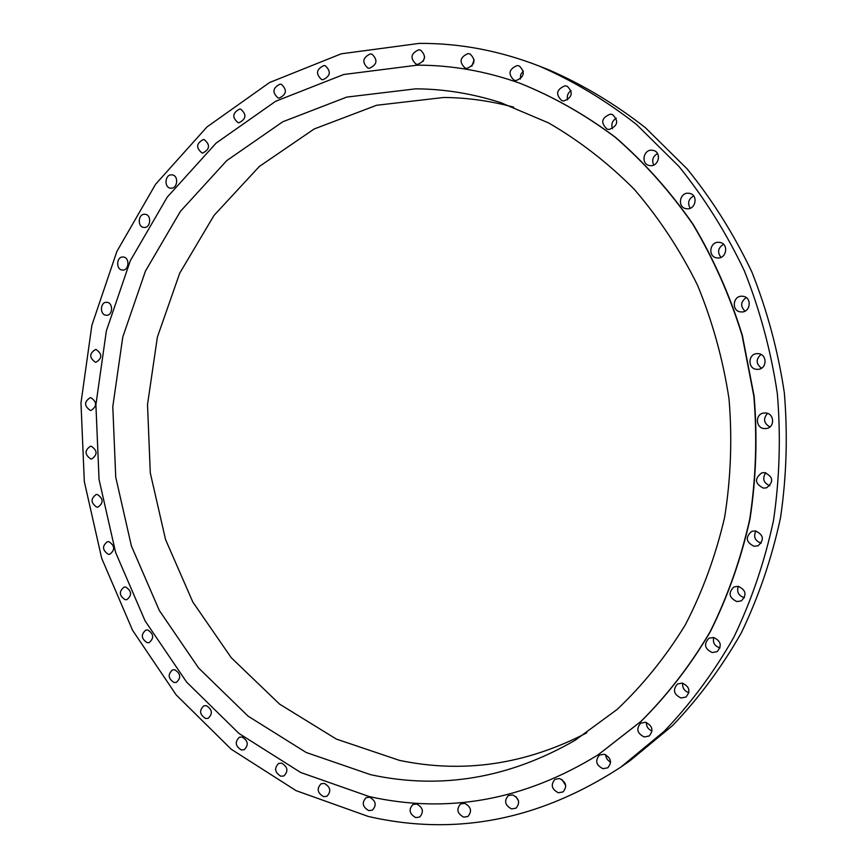 <?xml version="1.0" encoding="UTF-8"?>
<svg xmlns="http://www.w3.org/2000/svg" width="868" height="868" viewBox="0 0 868 868"><rect width="100%" height="100%" fill="white"/><g stroke="black" fill="none" stroke-linecap="round" stroke-linejoin="round"><path stroke-width="1.3" d="M418.712 49.791C410.824 53.447 409.913 58.21 415.978 64.091L417.747 64.384C425.613 60.814 426.557 56.062 420.589 50.116L418.712 49.791M423.269 61.205L424.669 56.962M370.332 53.935C362.618 57.614 361.782 62.322 367.837 68.062L369.421 68.301C377.113 64.709 377.981 60.011 372.025 54.196L370.332 53.935M323.829 65.567C316.277 69.277 315.54 73.932 321.594 79.53L322.972 79.726C330.513 76.091 331.283 71.447 325.305 65.784L323.829 65.567M280.06 84.153C272.65 87.896 271.988 92.485 278.086 97.943L279.246 98.095C286.646 94.428 287.33 89.838 281.308 84.326L280.06 84.153M239.731 109.032C232.44 112.807 231.875 117.354 238.027 122.659L238.96 122.768C246.241 119.057 246.838 114.522 240.74 109.162L239.731 109.032M203.438 139.509C196.255 143.318 195.777 147.81 202.016 152.974L202.711 153.05C209.882 149.307 210.392 144.826 204.208 139.596L203.438 139.509M171.669 174.837C164.942 174.273 163.802 187.531 170.519 188.15L170.974 188.193C177.658 188.812 178.895 175.586 172.2 174.891L171.669 174.837M144.804 214.266C138.055 213.615 137.155 227.058 143.914 227.427L144.131 227.449C150.837 228.143 151.824 214.732 145.086 214.287L144.804 214.266M123.115 257.015C116.345 256.277 115.672 269.905 122.464 270.046L122.486 270.046C129.234 270.794 129.95 257.199 123.169 257.015L123.115 257.015M106.829 302.324L106.645 302.314C100.059 301.782 99.603 315.008 106.2 315.236L106.46 315.247C113.014 315.724 113.404 302.52 106.829 302.324M96.066 349.468L95.643 349.446C89.187 353.428 89.122 357.703 95.447 362.271L95.947 362.292C102.348 358.256 102.391 353.981 96.066 349.468M90.912 397.685L90.239 397.663C84.055 401.71 84.066 405.964 90.294 410.412L91.021 410.434C97.162 406.343 97.129 402.09 90.912 397.685M91.357 446.271L90.446 446.25C84.5 450.362 84.608 454.593 90.739 458.933L91.715 458.955C97.617 454.799 97.498 450.568 91.357 446.271M97.39 494.5L96.229 494.489C90.511 498.666 90.695 502.876 96.76 507.129L97.986 507.129C103.661 502.919 103.455 498.709 97.39 494.5M108.901 541.665L107.502 541.675C101.99 545.918 102.25 550.117 108.272 554.283L109.748 554.272C115.216 549.986 114.934 545.788 108.901 541.665M125.784 587.061L124.124 587.093C118.797 591.412 119.133 595.611 125.133 599.701L126.858 599.658C132.142 595.307 131.773 591.108 125.784 587.061M147.82 629.994L145.9 630.06C140.746 634.454 141.158 638.653 147.159 642.678L149.133 642.602C154.244 638.164 153.81 633.965 147.82 629.994M174.772 669.76L172.591 669.868C167.589 674.338 168.088 678.548 174.088 682.508L176.334 682.389C181.282 677.875 180.772 673.666 174.772 669.76M206.334 705.662L203.882 705.814C199.022 710.382 199.597 714.614 205.618 718.498L208.136 718.335C212.953 713.735 212.345 709.514 206.334 705.662M242.118 737.019L239.394 737.225C234.653 741.89 235.304 746.133 241.369 749.974L244.158 749.735C248.845 745.048 248.172 740.805 242.118 737.019M281.644 763.146L278.639 763.428C274.006 768.18 274.744 772.455 280.863 776.242L283.945 775.938C288.512 771.142 287.753 766.878 281.644 763.146M324.382 783.413L321.095 783.771C316.549 788.632 317.363 792.929 323.547 796.65L326.911 796.281C331.392 791.377 330.545 787.092 324.382 783.413M369.649 797.204L366.079 797.649C361.609 802.618 362.509 806.947 368.77 810.625L372.426 810.159C376.82 805.146 375.898 800.828 369.649 797.204M416.705 803.996L412.853 804.527C408.437 809.605 409.414 813.967 415.772 817.602L419.711 817.038C424.051 811.916 423.052 807.565 416.705 803.996M464.684 803.334L460.572 803.952C456.188 809.16 457.23 813.555 463.696 817.146L467.906 816.484C472.203 811.244 471.129 806.86 464.684 803.334M512.619 794.904L508.268 795.62C503.885 800.947 504.992 805.374 511.588 808.922L516.048 808.162C520.333 802.802 519.194 798.386 512.619 794.904M518.478 800.73L515.918 796.596M559.48 778.531L554.923 779.334C550.496 784.78 551.647 789.262 558.395 792.777L563.072 791.92C567.39 786.441 566.196 781.981 559.48 778.531M565.708 785.453L561.846 779.486M604.139 754.249L599.419 755.106C594.905 760.672 596.088 765.207 603 768.712L607.839 767.779C612.244 762.18 611.007 757.666 604.139 754.249M610.595 762.082C607.578 760.563 605.951 758.122 605.723 754.748M645.456 722.274L640.649 723.174C635.962 728.86 637.166 733.449 644.262 736.954L649.21 735.988C653.756 730.27 652.508 725.702 645.456 722.274M652.042 730.975C648.212 729.435 646.324 726.614 646.389 722.512M682.27 683.105L677.485 683.984C672.537 689.778 673.72 694.443 681.033 697.991L685.98 697.037C690.776 691.199 689.539 686.555 682.27 683.105M688.888 692.653C684.299 691.102 682.248 687.944 682.725 683.192M713.518 637.459L708.885 638.262C703.547 644.132 704.664 648.895 712.237 652.541L717.055 651.651C722.219 645.727 721.037 640.996 713.518 637.459M720.028 647.886L720.017 647.886C714.744 646.259 712.628 642.787 713.67 637.481M738.191 586.312L733.894 586.985C728.002 592.898 729.001 597.759 736.878 601.578L741.38 600.83C747.077 594.851 746.013 590.012 738.191 586.312M744.429 597.661L744.353 597.651C738.549 595.784 736.531 592.009 738.31 586.334M468.004 53.577C459.921 57.212 458.944 62.029 465.074 68.051L466.995 68.377C475.056 64.84 476.076 60.033 470.055 53.946L468.004 53.577M471.845 66.196L474.123 59.751M517.154 65.556C508.843 69.18 507.813 74.062 514.062 80.203L516.08 80.561C524.359 77.035 525.433 72.174 519.314 65.957L517.154 65.556M520.344 79.031L520.702 74.583L523.317 70.97M564.981 85.802C556.421 89.447 555.368 94.384 561.813 100.634L563.853 100.992C572.37 97.466 573.477 92.54 567.184 86.214L564.981 85.802M567.618 99.896C566.674 96.012 567.846 92.887 571.111 90.532M610.269 114.153C601.437 117.842 600.385 122.844 607.123 129.158L609.097 129.495C617.886 125.936 618.992 120.945 612.417 114.543L610.269 114.153M612.461 128.703C610.985 124.254 612.255 120.76 616.269 118.211M651.803 150.186C643.503 149.589 640.801 163.423 648.819 165.387L650.577 165.669C658.769 166.309 661.644 152.659 653.756 150.522L651.803 150.186M653.712 165.039C651.586 160.157 652.855 156.338 657.532 153.571M688.367 193.217C679.655 192.512 677.192 206.985 685.731 208.613L687.109 208.797C695.702 209.568 698.36 195.289 689.962 193.456L688.367 193.217M690.223 208.244C687.304 203.101 688.454 199 693.662 195.918M718.878 242.313C709.633 241.467 707.615 256.82 716.816 257.872L717.576 257.959C726.679 258.859 728.936 243.724 719.887 242.432L718.878 242.313M720.95 257.351C717.131 252.197 717.999 247.847 723.543 244.309M742.379 296.248C732.559 295.261 731.181 311.634 741.055 311.927L741.131 311.927C750.82 312.881 752.306 296.737 742.574 296.27L742.379 296.248M744.972 311.145C740.209 306.252 740.632 301.738 746.209 297.605M758.144 353.656L757.319 353.634C747.869 353.515 747.359 368.933 756.798 369.323L757.905 369.334C767.214 369.182 767.453 353.981 758.144 353.656M761.496 368.195C755.898 363.855 755.735 359.276 760.986 354.459M765.663 412.984L763.753 413.038C754.986 413.993 755.507 428.13 764.317 428.597L766.509 428.499C775.113 427.295 774.354 413.385 765.663 412.984M769.905 426.926C763.742 423.334 762.939 418.821 767.496 413.385M755.475 530.901L751.742 531.357C745.113 537.238 745.905 542.218 754.14 546.308L758.1 545.766C764.524 539.798 763.645 534.84 755.475 530.901M761.247 543.162C754.986 540.938 753.196 536.858 755.854 530.956M764.751 472.604L761.833 472.843C754.27 478.572 754.791 483.671 763.406 488.131L766.585 487.827C773.92 481.979 773.301 476.912 764.751 472.604M769.84 485.765C763.46 482.923 762.082 478.594 765.717 472.767M598.334 754.683L641.235 721.221C667.546 695.018 690.57 665.181 710.328 631.698C727.872 596.457 741.088 558.949 749.974 519.183C756.169 478.604 757.558 437.602 754.118 396.177L742.335 335.341C730.118 295.869 713.68 258.816 693.022 224.194C670.248 191.416 644.425 162.468 615.542 137.372C585.325 114.75 553.502 96.717 520.073 83.295L519.889 83.23M369.301 796.585C448.072 814.13 524.37 800.198 598.171 754.791L640.931 721.406C667.253 695.203 690.288 665.355 710.057 631.85C727.612 596.587 740.827 559.068 749.713 519.281C755.919 478.68 757.297 437.656 753.858 396.209L742.075 335.341C729.847 295.847 713.398 258.772 692.74 224.128C669.955 191.34 644.121 162.381 615.217 137.263C584.989 114.63 553.155 96.598 519.715 83.165C485.765 71.133 451.62 65.133 417.291 65.165L343.663 74.518L275.677 101.263L216.165 143.057L167.209 197.177L130.298 260.758L106.363 330.892L95.903 404.738L99.05 479.505L115.607 552.449L145.086 620.88L186.631 682.118L239.058 733.514L300.675 772.477L369.301 796.585M415.739 88.829L346.712 97.108L282.805 121.759L226.689 160.667L180.436 211.325L145.477 271.033L122.768 337.044L112.797 406.647L115.737 477.161L131.393 545.95L159.289 610.421L198.588 667.991L248.096 716.154L306.187 752.48L370.734 774.723C440.868 789.858 509.039 778.346 575.245 740.198L617.159 709.406C643.036 684.928 665.734 656.783 685.253 624.971C702.624 591.39 715.742 555.52 724.617 517.361C730.845 478.387 732.321 438.969 729.044 399.106C723.044 359.569 712.519 321.551 697.471 285.062C680.045 249.973 659.018 218.096 634.378 189.419C608.045 162.967 579.466 140.811 548.652 122.952L500.771 102.652C472.539 93.625 444.199 89.013 415.739 88.829M513.682 107.165C490.453 100.916 467.179 97.683 443.874 97.466L376.603 105.278L314.205 128.963L259.326 166.472L214.016 215.427L179.709 273.203L157.368 337.142L147.506 404.596L150.294 472.93L165.56 539.581L192.804 601.991L231.213 657.662L279.604 704.143L336.35 739.08L399.334 760.335C463.132 773.724 525.617 764.556 586.768 732.831M621 767.008L629.864 760.835L672.613 725.529C698.849 698.132 721.764 667.21 741.37 632.739C758.74 596.587 771.793 558.243 780.516 517.719C786.582 476.423 787.84 434.738 784.314 392.651C778.043 350.878 767.203 310.603 751.796 271.814C733.959 234.403 712.422 200.096 687.174 168.924L645.358 127.661C614.989 103.921 582.916 84.695 549.151 69.983L539.104 66.022C499.404 50.626 459.411 43.085 419.125 43.4L341.276 53.805L269.579 82.514L206.953 126.978L155.567 184.287L116.898 251.394L91.878 325.272L80.974 402.958L84.315 481.566L101.686 558.287L132.587 630.32L176.171 694.899L231.213 749.236L296.042 790.629L368.379 816.484C455.667 836.47 539.874 819.978 621 767.008L664.248 731.257C690.809 703.503 714.017 672.158 733.861 637.199C751.46 600.515 764.675 561.596 773.507 520.464C779.638 478.539 780.907 436.203 777.327 393.464C770.958 351.052 759.967 310.147 744.332 270.762C726.256 232.776 704.436 197.958 678.852 166.32L636.483 124.46C605.723 100.395 573.271 80.919 539.104 66.022"/></g></svg>
